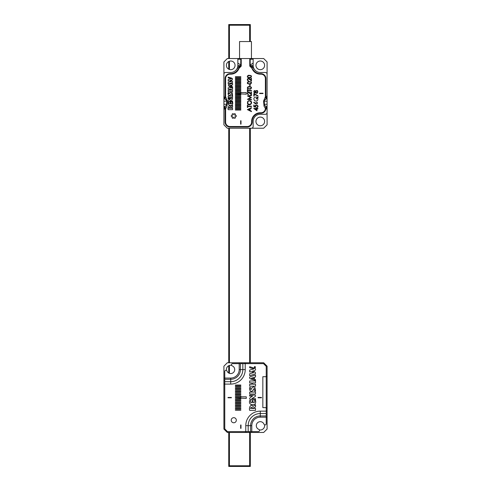 <?xml version="1.0" encoding="UTF-8"?>
<svg xmlns="http://www.w3.org/2000/svg" width="491" height="491" viewBox="0 0 491 491"><rect width="100%" height="100%" fill="white"/><g stroke="black" fill="none" stroke-linecap="round" stroke-linejoin="round"><path stroke-width="0.74" d="M249.649 41.545L249.649 25.231L229.42 25.231L229.42 58.539M229.42 61.203L229.42 69.477M229.42 128.225L229.42 362.775M229.42 365.433L229.42 373.35M229.42 432.461L229.42 465.769L249.649 465.769L249.649 432.461M249.649 362.775L249.649 128.225M228.745 58.539L228.745 24.55L250.324 24.55L250.324 41.545M250.324 128.225L250.324 362.775M250.324 432.461L250.324 466.45L228.745 466.45L228.745 432.461M228.745 373.043L228.745 365.715M228.745 362.775L228.745 128.225M228.745 69.2L228.745 61.479M228.745 466.45L229.42 465.769M249.649 465.769L250.324 466.45M249.649 25.231L250.324 24.55M228.745 24.55L229.42 25.231M255.271 367.286L254.933 367.286L255.271 366.814L254.479 367.403L255.271 367.286M255.283 367.538L254.307 367.145L254.473 366.752C255.265 366.507 255.529 366.765 255.283 367.538M240.823 396.802L240.823 397.372L235.385 397.372L235.385 397.857L246.267 398.428L246.267 396.802L240.823 396.802M240.823 385.042L240.823 385.527L235.385 385.527L235.385 385.042L240.823 385.042M240.823 391.204L240.823 391.695L235.385 391.695L235.385 391.204L240.823 391.204M240.823 403.534L240.823 404.025L235.385 404.025L235.385 403.534L240.823 403.534M240.823 409.703L240.823 410.194L235.385 410.194L235.385 409.703L240.823 409.703M227.996 397.446L227.996 397.784L231.396 397.784L231.396 397.446L227.996 397.446M240.823 405.075L240.823 405.566L235.385 405.566L235.385 405.075L240.823 405.075M240.823 398.913L240.823 399.404L235.385 399.404L235.385 398.913L240.823 398.913M240.823 392.745L240.823 393.236L235.385 393.236L235.385 392.745L240.823 392.745M240.823 386.583L240.823 387.074L235.385 387.074L235.385 386.583L240.823 386.583M266.232 376.707L262.838 376.707L262.838 407.64L266.232 407.64L266.232 423.764A1.16 1.16 0 0 1 263.998 424.193A3.996 3.996 0 0 0 257.462 422.837A3.996 3.996 0 0 0 258.818 429.373A1.16 1.16 0 0 1 258.395 431.607L227.486 431.607L224.768 428.888L224.768 378.07L230.715 378.07A8.5 8.5 0 0 0 239.209 369.57L239.209 363.622L263.514 363.622L266.232 366.341L266.232 407.64M231.224 420.222A2.547 2.547 0 0 1 235.048 418.013A2.547 2.547 0 0 1 235.048 422.426A2.547 2.547 0 0 1 231.224 420.222M240.995 428.379L240.658 428.379L240.658 424.979L240.995 424.979L240.995 428.379M240.823 389.664L240.823 390.155L235.385 390.155L235.385 389.664L240.823 389.664M240.823 395.832L240.823 396.317L235.385 396.317L235.385 395.832L240.823 395.832M240.823 401.994L240.823 402.485L235.385 402.485L235.385 401.994L240.823 401.994M240.823 408.162L240.823 408.647L235.385 408.647L235.385 408.162L240.823 408.162M240.823 406.622L240.823 407.107L235.385 407.107L235.385 406.622L240.823 406.622M240.823 400.453L240.823 400.944L235.385 400.944L235.385 400.453L240.823 400.453M240.823 394.285L240.823 394.776L235.385 394.776L235.385 394.285L240.823 394.285M240.823 388.123L240.823 388.614L235.385 388.614L235.385 388.123L240.823 388.123M252.589 396.059L250.373 397.495C247.63 400.368 253.166 399.619 255.529 399.668L255.529 398.698L251.773 398.698L255.099 396.611C255.903 395.893 255.737 395.39 254.608 395.089L249.612 395.089L249.612 396.059L252.589 396.059M255.529 380.519L255.529 379.635L254.448 379.267L254.448 377.272L255.529 376.935L255.529 374.995L250.183 376.793C247.808 378.764 252.65 379.518 255.529 380.519M249.667 410.366L255.529 410.366L255.529 408.42L250.478 408.42C251.189 406.978 251.914 406.929 252.65 408.273L255.529 406.953L255.529 404.762L252.939 406.456C251.196 403.307 248.636 407.481 249.667 410.366M253.049 400.711L252.184 400.711L252.184 402.546L250.662 402.473L250.533 400.496L249.667 400.496C248.667 404.21 251.275 405.075 254.363 404.492C255.59 403.743 255.977 402.381 255.529 400.411L254.663 400.411C254.982 402.154 254.442 402.865 253.049 402.546L253.049 400.711M249.667 394.034L255.529 394.034L255.529 392.088L249.667 392.088L249.667 394.034M250.533 388.854L250.533 387.516L249.667 387.516C249.262 389.78 249.888 391.075 251.545 391.401L252.914 390.67L253.964 388.59C254.645 388.627 254.878 389.473 254.663 391.131L255.529 391.131L255.013 387.516L253.479 386.908L252.024 387.583C252.055 388.074 250.748 390.811 250.533 388.854M255.529 386.196L255.529 384.25L252.583 384.25L252.583 382.912L255.529 382.912L255.529 380.973L249.667 380.973L249.667 382.912L251.717 382.912L251.717 384.25L249.667 384.25L249.667 386.196L255.529 386.196M252.343 371.214L254.565 370.644C255.78 369.907 255.915 369.146 254.958 368.354L249.667 366.716L249.667 367.698L253.927 368.894L249.667 370.048L249.667 372L250.919 371.687L253.865 372.528L249.667 373.743L249.667 375.695L255.295 373.903C255.915 372.442 254.933 371.546 252.343 371.214M254.393 367.63L255.363 367.63C255.032 366.182 254.706 366.182 254.393 367.63M261.476 397.446L261.476 397.784L258.076 397.784L258.076 397.446L261.476 397.446M239.209 363.622L232.605 363.622A1.16 1.16 0 0 0 232.182 365.856A3.996 3.996 0 0 1 233.538 372.399A3.996 3.996 0 0 1 227.002 371.043A1.16 1.16 0 0 0 224.768 371.466L224.768 378.07M253.638 378.997L251.263 378.26L253.638 377.53L253.638 378.997M252.822 390.811L253.325 389.406M223.914 378.193L223.914 366.176L227.315 362.775L263.685 362.775L267.086 366.176L267.086 429.06L263.685 432.461L227.315 432.461L223.914 429.06L223.914 378.193L224.768 378.193M267.086 408.665A0.681 0.681 0 0 0 266.404 407.984L266.232 407.984M266.232 376.37L266.404 376.37A0.681 0.681 0 0 0 267.086 375.689M259.414 429.907A4.333 4.333 0 0 0 264.532 424.789M231.586 365.329A4.333 4.333 0 0 0 226.468 370.447M240.823 108.671L240.823 108.241L235.385 108.241L235.385 108.671L240.823 108.671M240.823 105.933L240.823 105.497L235.385 105.497L235.385 105.933L240.823 105.933M240.823 103.19L240.823 102.76L235.385 102.76L235.385 103.19L240.823 103.19M240.823 100.452L240.823 100.017L235.385 100.017L235.385 100.452L240.823 100.452M240.823 97.715L240.823 97.279L235.385 97.279L235.385 97.715L240.823 97.715M240.823 94.972L240.823 94.536L235.385 94.536L235.385 94.972L240.823 94.972M240.823 92.234L240.823 91.799L235.385 91.799L235.385 92.234L240.823 92.234M240.823 89.491L240.823 89.055L235.385 89.055L235.385 89.491L240.823 89.491M240.823 86.754L240.823 86.318L235.385 86.318L235.385 86.754L240.823 86.754M240.823 84.01L240.823 83.574L235.385 83.574L235.385 84.01L240.823 84.01M240.823 81.273L240.823 80.837L235.385 80.837L235.385 81.273L240.823 81.273M240.823 78.529L240.823 78.094L235.385 78.094L235.385 78.529L240.823 78.529M230.739 102.386L230.089 102.386L230.089 103.767C228.88 103.828 228.468 103.313 228.849 102.226L228.198 102.226C227.842 104.835 229.015 105.835 231.721 105.221C232.642 104.663 232.937 103.644 232.599 102.165L231.948 102.165C232.182 103.478 231.777 104.012 230.739 103.767L230.739 102.386M228.837 93.677L228.837 92.67L228.186 92.67C227.885 94.37 228.352 95.346 229.598 95.585L230.623 95.039C230.764 93.425 232.439 92.744 231.936 95.383L232.581 95.383L232.194 92.67L231.046 92.216L229.954 92.719C229.671 93.959 229.303 94.278 228.837 93.677M230.353 98.998L228.689 100.072C226.627 102.208 230.764 101.68 232.556 101.705L232.556 100.974L229.739 100.974L232.231 99.409C232.832 98.869 232.709 98.488 231.869 98.274L228.119 98.274L228.119 98.998L230.353 98.998M232.581 91.664L232.581 90.209L230.371 90.209L230.371 89.202L232.581 89.202L232.581 87.748L228.186 87.748L228.186 89.202L229.727 89.202L229.727 90.209L228.186 90.209L228.186 91.664L232.581 91.664M251.447 94.824C248.507 92.099 247.329 91.835 247.918 94.039L248.649 94.726C245.733 94.217 248.127 89.663 251.054 93.934L251.054 92.056L251.447 92.056L251.447 94.824M250.655 89.074C247.311 89.172 246.488 88.368 248.182 86.649C251.478 86.557 252.3 87.367 250.655 89.074M250.655 84.041C247.311 84.139 246.488 83.335 248.182 81.616C251.478 81.524 252.3 82.335 250.655 84.041M251.447 81.076C248.507 78.351 247.329 78.094 247.918 80.297L248.649 80.984C245.733 80.475 248.127 75.915 251.054 80.193L251.054 78.308L251.447 78.308L251.447 81.076M250.655 77.744C247.311 77.848 246.488 77.038 248.182 75.326C251.478 75.233 252.3 76.037 250.655 77.744M251.447 111.635L247.372 109.603L251.447 107.701L251.447 108.143L250.103 108.781L250.103 110.543L251.447 111.181L251.447 111.635M255.615 103.337L255.572 103.81L253.724 102.57L253.945 102.238L255.615 103.337M257.701 97.905C258.248 100.391 257.278 101.391 254.792 100.901C253.104 98.409 253.749 97.126 256.732 97.058L257.462 97.592L258.229 96.985L257.701 97.905M255.67 92.431C254.007 94.818 252.791 89.73 255.295 90.792L255.67 91.228C258.843 88.171 258.002 95.874 255.67 92.431M256.922 107.155C259.457 106.154 254.682 103.773 255.854 107.155L253.829 106.774L253.829 105.013L254.215 105.013L254.215 106.461L255.326 106.664C254.731 102.969 260.371 106.283 256.922 107.572L256.922 107.155M254.215 94.198L254.215 96.156L253.829 96.156L253.829 93.566L258.008 95.751L257.836 96.083L254.215 94.198M263.004 93.216L263.004 93.554L259.604 93.554L259.604 93.216L263.004 93.216M265.385 107.836L265.385 108.339A4.419 4.419 0 0 1 260.966 112.758L260.285 112.758A8.666 8.666 0 0 0 251.619 121.43L251.619 122.106A4.419 4.419 0 0 1 247.2 126.525L230.034 126.525A4.419 4.419 0 0 1 225.615 122.106L225.615 107.836M225.615 97.623L225.615 78.597A4.419 4.419 0 0 1 230.034 74.178L230.715 74.178A8.838 8.838 0 0 0 239.129 68.034M251.871 68.034A8.838 8.838 0 0 0 260.285 74.178L260.966 74.178A4.419 4.419 0 0 1 265.385 78.597L265.385 97.629M239.553 59.221L239.553 58.539L251.447 58.539L251.447 59.221M232.096 115.336A0.681 0.681 0 0 0 231.224 115.986A0.681 0.681 0 0 0 232.096 116.643L232.709 116.79L232.372 117.116A0.681 0.681 0 0 0 232.501 118.196A0.681 0.681 0 0 0 233.501 117.766L233.606 117.312L234.047 117.766A0.681 0.681 0 0 0 235.048 118.196A0.681 0.681 0 0 0 235.177 117.116L234.833 116.79L235.447 116.643A0.681 0.681 0 0 0 236.324 115.986A0.681 0.681 0 0 0 235.447 115.336L234.833 115.189L235.177 114.863A0.681 0.681 0 0 0 235.048 113.783A0.681 0.681 0 0 0 234.047 114.213L233.937 114.667L233.501 114.213A0.681 0.681 0 0 0 232.501 113.783A0.681 0.681 0 0 0 232.372 114.863L232.709 115.189L232.096 115.336M256.959 108.855L256.959 110.806L253.724 108.45L256.566 108.45L256.566 107.952L256.959 107.952L256.959 108.45L257.91 108.45L257.91 108.855L256.959 108.855M250.085 84.575L250.085 86.103L249.747 86.103L249.747 84.575L250.085 84.575M251.447 90.841L247.765 90.841L247.765 91.756L247.372 91.756L247.372 89.515L247.765 89.515L247.765 90.43L251.447 90.43L251.447 90.841M248.507 99.114L251.447 99.507L251.447 99.9L247.372 99.323L250.717 97.599L247.372 95.892L251.447 95.303L251.447 95.708L248.532 96.107L251.447 97.648L248.507 99.114M251.447 106.565L247.765 106.565L247.765 107.474L247.372 107.474L247.372 105.24L247.765 105.24L247.765 106.148L251.447 106.148L251.447 106.565M250.926 101.158C253.215 103.356 249.06 106.516 247.55 103.773C247.219 100.931 248.342 100.06 250.926 101.158M240.995 124.149L240.658 124.149L240.658 120.749L240.995 120.749L240.995 124.149M228.192 97.556L232.581 97.556L232.581 96.101L228.192 96.101L228.192 97.556M228.186 109.665L232.581 109.665L232.581 108.21L228.794 108.21C229.328 107.118 229.874 107.087 230.42 108.118L232.581 107.106L232.581 105.467L230.641 106.737C229.334 104.374 227.413 107.504 228.186 109.665M232.581 87.466L232.581 86.803L231.77 86.526L231.77 85.029L232.581 84.777L232.581 83.323L228.573 84.673C227.941 85.968 229.279 86.895 232.581 87.466M230.193 80.463L231.862 80.051C234.244 78.026 229.561 77.762 228.186 77.105L228.186 77.842L231.384 78.763L228.186 79.603L228.186 81.07L229.125 80.837L231.335 81.481L228.186 82.371L228.186 83.838C229.991 83.36 234.483 82.574 231.74 80.898L230.193 80.463M240.823 77.161L240.823 76.725L235.385 76.725L235.385 77.161L240.823 77.161M240.823 79.898L240.823 79.468L235.385 79.468L235.385 79.898L240.823 79.898M240.823 82.641L240.823 82.206L235.385 82.206L235.385 82.641L240.823 82.641M240.823 85.379L240.823 84.949L235.385 84.949L235.385 85.379L240.823 85.379M240.823 88.122L240.823 87.686L235.385 87.686L235.385 88.122L240.823 88.122M240.823 90.86L240.823 90.424L235.385 90.424L235.385 90.86L240.823 90.86M240.823 93.167L235.385 93.167L235.385 93.603L246.267 94.198L246.267 92.572L240.823 92.572L240.823 93.167M240.823 96.34L240.823 95.905L235.385 95.905L235.385 96.34L240.823 96.34M240.823 99.084L240.823 98.648L235.385 98.648L235.385 99.084L240.823 99.084M240.823 101.821L240.823 101.385L235.385 101.385L235.385 101.821L240.823 101.821M240.823 104.565L240.823 104.129L235.385 104.129L235.385 104.565L240.823 104.565M240.823 107.302L240.823 106.866L235.385 106.866L235.385 107.302L240.823 107.302M240.823 110.045L240.823 109.61L235.385 109.61L235.385 110.045L240.823 110.045M254.332 91.258C253.988 92.333 254.307 92.701 255.283 92.376C255.615 91.344 255.295 90.97 254.332 91.258M256.136 91.148C255.707 92.333 256.063 92.848 257.21 92.689C257.836 91.301 257.48 90.786 256.136 91.148M256.222 98.574L257.143 97.844L257.376 98.157L256.222 99.065L256.222 98.574M256.149 102.41C255.768 103.601 256.173 104.006 257.364 103.626C257.738 102.435 257.333 102.03 256.149 102.41M256.566 110.058L256.566 108.855L254.866 108.855L256.566 110.058M249.71 108.959L248.237 109.653L249.71 110.358L249.71 108.959M248.372 77.412C251.147 77.461 251.846 76.884 250.465 75.669C247.703 75.602 247.004 76.185 248.372 77.412M248.372 83.703C251.147 83.758 251.846 83.175 250.465 81.966C247.703 81.899 247.004 82.476 248.372 83.703M248.372 88.736C251.147 88.791 251.846 88.208 250.465 86.999C247.703 86.932 247.004 87.508 248.372 88.736M247.9 101.821C247.599 104.049 248.52 104.743 250.655 103.902C252.521 102.165 249.09 99.575 247.9 101.821M231.169 86.324L229.389 85.772L231.169 85.219L231.169 86.324M252.135 121.197A3.738 3.738 0 0 1 251.484 123.198M265.895 95.512L265.895 78.597A4.928 4.928 0 0 0 260.966 73.668L260.285 73.668A8.329 8.329 0 0 1 253.074 69.507L249.778 66.113L249.766 58.539L263.685 58.539L267.086 61.94L267.086 95.512L265.895 98.924L265.895 95.512L263.575 101.097L264.035 106.173L265.827 109.162L265.895 108.339A4.928 4.928 0 0 1 260.966 113.268A4.928 4.928 0 0 0 265.895 108.339L265.895 106.541L264.508 105.32L265.895 106.541L267.086 109.953L267.086 124.824L263.685 128.225L227.315 128.225L223.914 124.824L223.914 109.953L225.105 106.541L226.492 105.32L225.105 106.547L225.105 122.106A4.928 4.928 0 0 0 230.034 127.034L247.2 127.034A4.928 4.928 0 0 0 252.129 122.106L252.129 121.43A8.157 8.157 0 0 1 260.285 113.268L260.966 113.268M240.805 59.221L237.853 59.221L237.853 65.34A7.138 7.138 0 0 1 230.715 72.478A7.138 7.138 0 0 0 236.895 68.912L240.7 65.806L240.805 59.221L241.222 58.539L241.222 66.113L237.926 69.507A8.329 8.329 0 0 1 230.715 73.668L230.034 73.668A4.928 4.928 0 0 0 225.105 78.597L225.105 95.512L227.425 101.097L226.965 106.173L225.105 109.953M226.492 105.32L226.768 101.06L224.184 97.206L223.914 95.512L223.914 74.178A1.7 1.7 0 0 1 225.615 72.478L230.715 72.478M223.914 74.178L223.914 61.94L227.315 58.539L241.222 58.539M237.853 59.221A0.681 0.681 0 0 1 238.534 58.539M249.931 65.868L253.147 65.34L253.147 59.221A0.681 0.681 0 0 0 252.466 58.539M251.447 128.225A1.7 1.7 0 0 0 253.147 126.525L253.147 121.43A7.138 7.138 0 0 1 260.285 114.293L265.385 114.293A1.7 1.7 0 0 0 267.086 112.592M253.147 65.34A7.138 7.138 0 0 0 260.285 72.478A7.138 7.138 0 0 1 254.105 68.912L251.957 66.776L250.619 66.199L250.195 65.045L250.195 59.221L253.147 59.221M267.086 74.178A1.7 1.7 0 0 0 265.385 72.478L260.285 72.478M223.914 109.953L223.914 95.512M267.086 95.512L267.086 109.953M255.952 121.43A4.333 4.333 0 0 0 262.452 125.18A4.333 4.333 0 0 0 262.452 117.674A4.333 4.333 0 0 0 255.952 121.43M226.382 65.34A4.333 4.333 0 0 0 232.881 69.096A4.333 4.333 0 0 0 232.881 61.59A4.333 4.333 0 0 0 226.382 65.34M255.952 65.34A4.333 4.333 0 0 0 262.452 69.096A4.333 4.333 0 0 0 262.452 61.59A4.333 4.333 0 0 0 255.952 65.34M254.105 68.912A7.138 7.138 0 0 1 253.258 66.58L250.404 66.168M262.053 112.623A3.738 3.738 0 0 1 260.052 113.274M265.895 98.924L264.508 100.146L264.232 101.06L264.508 105.32M264.508 100.146L265.895 98.918M264.287 100.293L267.086 98.396M264.232 101.06L267.086 101.287M263.857 104.43L267.086 104.178M264.287 105.172L267.086 107.069M249.747 65.34L253.147 63.075M249.778 58.539L250.195 59.221M241.253 65.34L237.853 63.075M241.069 65.868L237.853 65.34M240.596 66.168L237.742 66.58M226.492 100.146L225.105 98.918M226.713 100.293L223.914 98.396M226.768 101.06L223.914 101.287M227.143 104.43L223.914 104.178M226.713 105.172L223.914 107.069M239.553 58.539L239.553 41.545L251.447 41.545L251.447 58.539M245.23 363.622L245.23 369.57A14.521 14.521 0 0 1 230.715 384.091L224.768 384.091M245.77 431.607L245.77 425.66A14.521 14.521 0 0 1 260.285 411.139L266.232 411.139M266.232 417.16L260.285 417.16A8.5 8.5 0 0 0 251.791 425.66L251.791 431.607M266.232 413.545L260.285 413.545A12.115 12.115 0 0 0 248.17 425.66L248.17 431.607M250.588 431.607L250.588 425.66A9.697 9.697 0 0 1 260.285 415.957L260.285 411.139M260.285 417.16L260.285 415.957L266.232 415.957M251.791 425.66L245.77 425.66M224.768 381.685L230.715 381.685A12.115 12.115 0 0 0 242.83 369.57L240.412 369.57A9.697 9.697 0 0 1 230.715 379.273L224.768 379.273M245.23 369.57L242.83 369.57L242.83 363.622M240.412 363.622L240.412 369.57L239.209 369.57M230.715 384.091L230.715 378.07M266.232 410.679L267.086 410.679M245.304 432.461L245.304 431.607M224.768 384.551L223.914 384.551M245.696 362.775L245.696 363.622M239.332 363.622L239.332 362.775M267.086 417.037L266.232 417.037M251.668 431.607L251.668 432.461M246.507 431.607L246.507 432.461M249.262 432.461L249.262 431.607M267.086 411.881L266.232 411.881M266.232 414.637L267.086 414.637M223.914 383.348L224.768 383.348M224.768 380.593L223.914 380.593M244.493 363.622L244.493 362.775M241.738 362.775L241.738 363.622M239.043 68.114L239.043 66.776M225.105 98.924L225.105 95.512M251.957 68.114L251.957 66.776"/></g></svg>
